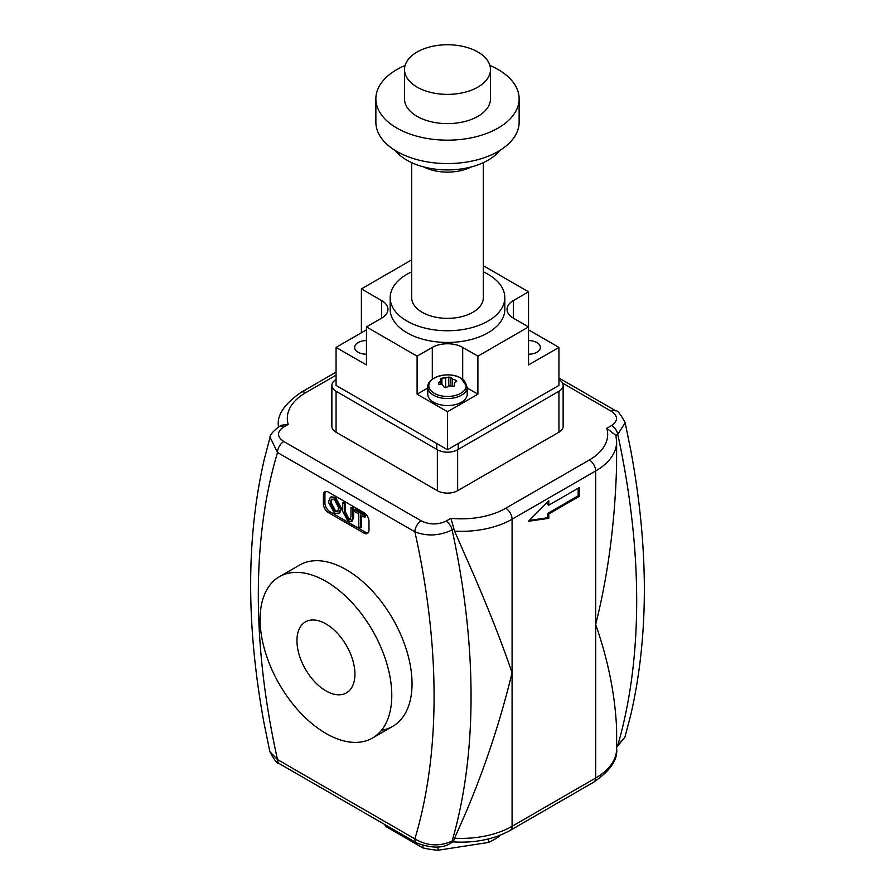 <?xml version="1.0" encoding="UTF-8"?>
<svg xmlns="http://www.w3.org/2000/svg" width="895" height="895" viewBox="0 0 895 895"><rect width="100%" height="100%" fill="white"/><g stroke="black" fill="none" stroke-linecap="round" stroke-linejoin="round"><path stroke-width="1.34" d="M579.199 496.401L548.803 513.943L548.803 518.328L528.542 521.248L548.803 500.786L548.803 505.172L579.199 487.618L579.199 496.401L578.181 495.808L547.796 513.361L547.796 517.746L529.392 520.398M548.803 513.943L547.796 513.361M548.803 518.328L547.796 517.746M548.803 505.172L547.796 504.579L547.796 501.804M578.181 488.211L578.181 495.808M558.939 379.558A14.331 8.268 180 0 1 563.134 385.409L563.134 426.356A14.331 8.268 180 0 1 558.939 432.207L457.636 490.695A14.331 8.268 180 0 1 437.364 490.695L336.061 432.207A14.331 8.268 180 0 1 331.866 426.356L331.866 385.409A14.331 8.268 180 0 1 336.061 379.558M563.134 385.409A14.331 8.268 180 0 1 558.939 391.26L457.636 449.749A14.331 8.268 180 0 1 437.364 449.749L336.061 391.26A14.331 8.268 180 0 1 331.866 385.409M499.555 835.449L499.555 836.064A66.264 38.261 180 0 1 488.502 842.441L488.502 838.928M438.013 847.095L438.013 850.25A66.264 38.261 180 0 1 422.921 847.912L422.921 845.641M385.958 825.212L385.958 826.577A66.264 38.261 180 0 1 384.604 824.429M499.555 836.064L499.902 835.315M438.013 850.25L488.502 842.441M385.958 826.577L422.921 847.912M615.794 410.827A8.95 5.169 120 0 0 615.682 410.749A8.95 5.169 120 0 0 615.648 410.738A8.95 5.169 120 0 0 611.173 411.185C618.121 415.906 618.288 420.672 611.677 425.505L606.799 428.325A62.684 36.192 180 0 1 589.335 459.985L505.753 508.237A62.684 36.192 180 0 1 450.912 518.328L446.034 521.136C437.677 524.951 429.41 524.85 421.221 520.845A8.95 5.169 -60 0 0 414.888 531.82A665.13 384.011 60 0 1 420.314 558.055A665.13 384.011 60 0 1 420.314 818.914A665.13 384.011 60 0 1 414.888 838.883L277.495 759.564L269.854 751.677L264.182 723.865C246.114 626.22 246.147 538.029 264.271 459.303L270.077 437.241L277.495 452.49L414.888 531.82C427.027 536.508 439.445 535.892 452.12 529.952A691.276 399.114 -120 0 1 457.826 558.357A691.276 399.114 -120 0 1 457.826 819.227A691.276 399.114 -120 0 1 452.12 841.054A8.95 5.169 60 0 1 450.521 843.28L453.15 841.759L453.978 839.98L452.12 841.054C439.423 846.748 427.016 846.032 414.888 838.883A8.95 5.169 120 0 0 416.712 842.967A8.95 5.169 120 0 0 416.746 842.989A8.95 5.169 120 0 0 416.891 843.068M421.221 520.845L283.827 441.526A8.95 5.169 -60 0 0 277.495 452.49A665.13 384.011 60 0 0 272.08 472.47A665.13 384.011 60 0 0 272.08 733.329A665.13 384.011 60 0 0 277.495 759.564A8.95 5.169 120 0 0 279.318 763.648A8.95 5.169 120 0 0 279.352 763.659L416.746 842.989C431.345 848.348 442.611 848.449 450.521 843.28M452.736 841.848C474.607 843.258 493.772 839.432 510.228 830.381A8.95 5.169 -120 0 0 512.085 826.275A71.634 41.36 180 0 1 454.57 838.201L453.978 839.98M606.799 428.325L615.905 435.395L617.763 434.321L625.169 422.731L630.818 450.532C648.886 548.188 648.853 636.379 630.729 715.094L624.923 737.167L617.763 745.423A8.95 5.169 60 0 1 616.644 747.291M505.753 508.237A8.95 5.169 60 0 1 512.085 519.201L595.667 470.949A71.634 41.36 0 0 0 616.644 441.705L616.565 466.709C614.932 522.993 607.962 575.586 595.667 624.486C607.962 659.604 614.932 693.972 616.565 727.579L616.644 733.206M288.201 424.387L281.477 425.237L278.848 426.758A8.95 5.169 60 0 1 283.323 427.195L288.201 424.387A62.684 36.192 180 0 1 305.665 392.726L336.061 375.173M450.912 518.328L454.57 531.127A71.634 41.36 0 0 0 512.085 519.201L512.085 672.738C500.137 637.833 484.352 598.375 464.718 554.374L454.57 531.127M616.644 441.705L615.905 435.395M454.57 838.201L464.718 815.244C484.352 769.353 500.137 721.851 512.085 672.738L512.085 826.275L595.667 778.024L595.667 470.949A8.95 5.169 -120 0 0 589.335 459.985M325.937 690.862A40.991 23.673 60 0 1 299.154 654.737A40.991 23.673 60 0 1 305.43 621.891A40.991 23.673 60 0 1 346.432 645.552A40.991 23.673 60 0 1 346.432 692.887A40.991 23.673 60 0 1 325.937 690.862M358.682 513.931L354.521 511.515L354.521 509.792L364.556 515.587L364.556 517.31L360.372 514.894L360.372 527.793L358.682 526.819L358.682 513.931M364.556 515.587L365.574 515.005L355.528 509.21L354.521 509.792M365.574 515.005L365.574 516.728L364.556 517.31M361.379 515.486L361.379 527.211L360.372 527.793M352.675 508.729L352.675 517.176L351.444 521.382L347.719 520.733L342.718 511.425L342.718 502.979L344.396 503.941L344.396 512.387L347.573 518.899L350.158 519.48L350.997 516.191L350.997 507.756L352.675 508.729L353.682 508.147L353.682 516.594L352.462 520.8L351.444 521.382M344.396 503.941L345.403 503.359L343.725 502.397L342.718 502.979M345.403 503.359L345.403 511.795L348.591 518.317L350.56 519.033M353.682 508.147L352.003 507.174L350.997 507.756M331.967 499.074L331.161 502.654L335.48 510.844L337.907 511.403M330.143 503.247L331.374 499.309L334.484 499.634L338.802 508.036L337.449 511.772L334.473 511.425L330.143 503.247L331.161 502.654M334.484 497.967L340.536 509.054L338.735 513.618L334.484 513.092L328.42 502.229L330.221 497.441L334.484 497.967L335.491 497.385L341.543 508.461L339.753 513.036L338.735 513.618M330.221 497.441L331.228 496.848L335.491 497.385M368.181 532.872A7.16 4.139 60 0 1 365.44 532.223L329.986 511.75A7.16 4.139 60 0 1 324.919 502.979L324.919 494.197A7.16 4.139 60 0 1 325.724 491.5M328.465 512.622A7.16 4.139 60 0 1 323.397 503.851L323.397 495.08A7.16 4.139 60 0 1 324.885 491.803A7.16 4.139 60 0 1 328.465 492.149L363.918 512.622A7.16 4.139 60 0 1 368.986 521.405L368.986 530.176A7.16 4.139 60 0 1 367.498 533.454A7.16 4.139 60 0 1 363.918 533.096L328.465 512.622L329.986 511.75M299.624 565.047A93.125 53.767 60 0 1 392.748 618.803A93.125 53.767 60 0 1 392.76 726.337A93.125 53.767 60 0 1 381.505 730.253M325.937 733.43A93.125 53.767 -120 0 0 372.499 738.039A93.125 53.767 -120 0 0 372.488 630.505A93.125 53.767 -120 0 0 279.363 576.738A93.125 53.767 -120 0 0 265.099 651.37A93.125 53.767 -120 0 0 325.937 733.43M411.678 271.845A57.314 33.081 0 0 0 390.186 297.677A57.314 33.081 0 0 0 406.979 321.07A57.314 33.081 0 0 0 469.428 328.241A57.314 33.081 0 0 0 504.814 297.677A57.314 33.081 0 0 0 483.322 271.845M504.814 297.677L504.814 309.379A57.314 33.081 180 0 1 469.428 339.943A57.314 33.081 180 0 1 406.979 332.772A57.314 33.081 180 0 1 390.186 309.379L390.186 297.677M411.678 162.655L411.678 297.677A35.822 20.674 0 0 0 422.171 312.299A35.822 20.674 0 0 0 461.205 316.785A35.822 20.674 0 0 0 483.322 297.677L483.322 162.655M423.794 166.951A35.822 20.674 0 0 0 471.206 166.951M395.366 150.573A57.314 33.081 0 0 0 406.979 160.227A57.314 33.081 0 0 0 499.634 150.573M405.111 65.469A71.634 41.36 0 0 0 375.866 98.808L375.866 122.201A71.634 41.36 0 0 0 396.843 151.445A71.634 41.36 0 0 0 474.909 160.418A71.634 41.36 0 0 0 519.134 122.201L519.134 98.808A71.634 41.36 0 0 0 489.889 65.469M375.866 98.808A71.634 41.36 0 0 0 396.843 128.052A71.634 41.36 0 0 0 474.909 137.024A71.634 41.36 0 0 0 519.134 98.808M404.518 69.564L404.518 98.808A42.982 24.814 0 0 0 417.104 116.361A42.982 24.814 0 0 0 463.946 121.731A42.982 24.814 0 0 0 490.482 98.808L490.482 69.564A42.982 24.814 0 0 0 447.5 44.75A42.982 24.814 0 0 0 404.518 69.564A42.982 24.814 0 0 0 417.104 87.117A42.982 24.814 0 0 0 463.946 92.487A42.982 24.814 0 0 0 490.482 69.564M528.542 340.57A11.825 6.824 180 0 1 540.367 347.394A11.825 6.824 180 0 1 528.542 354.219L528.542 340.57M366.458 354.219A11.825 6.824 180 0 1 354.633 347.394A11.825 6.824 180 0 1 366.458 340.57L366.458 354.219M528.542 291.826L528.542 326.921L513.35 318.15A21.491 12.407 180 0 1 507.051 309.379A21.491 12.407 180 0 1 513.35 300.597L528.542 291.826L483.322 265.714M528.542 329.841L558.939 347.394L528.542 364.936L528.542 326.921L477.896 356.165L477.896 394.18L467.201 388.005M427.799 388.005L417.104 394.18L417.104 356.165L432.307 347.394A21.491 12.407 180 0 1 462.693 347.394L477.896 356.165M477.896 394.18L447.5 411.734L417.104 394.18M361.39 332.772L361.39 288.906L381.65 300.597A21.491 12.407 180 0 1 387.949 309.379A21.491 12.407 180 0 1 381.65 318.15L366.458 326.921L366.458 364.936L336.061 347.394L366.458 329.841M336.061 347.394L336.061 385.409L447.5 449.749L447.5 411.734M447.5 449.749L558.939 385.409L558.939 347.394M417.104 356.165L366.458 326.921M361.39 288.906L411.678 259.863M438.494 384.056L438.494 383.026L439.065 384.246A34.737 25.709 -141.1 0 1 442.499 384.783A34.737 11.993 -105.1 0 1 444.099 387.166L446.225 387.49A34.737 23.236 129.5 0 1 449.335 385.846A34.737 28.26 -171.4 0 1 453.105 386.427L454.66 385.7M454.671 385.622L454.66 385.521A34.737 2.472 87.1 0 0 454.336 382.959L454.336 386.226M440.664 384.458L440.664 380.845A34.737 16.267 -68 0 0 438.494 383.026L439.065 384.246M450.901 386.047L450.901 377.41A34.737 11.993 74.9 0 1 452.501 379.01A34.737 25.709 38.9 0 1 455.935 380.33L456.763 381.169M441.895 384.671L441.895 378.149L440.329 378.999M450.901 377.41L448.775 377.086L448.775 386.114M452.501 379.01L452.501 386.304M456.506 381.55A34.737 16.267 112 0 0 454.336 382.959M440.664 380.845A34.737 2.472 -92.9 0 0 440.34 379.044M441.895 378.149A34.737 28.26 8.6 0 1 445.665 377.958L445.665 387.692M445.665 377.958A34.737 23.236 -50.5 0 1 448.775 377.086M460.712 378.048A18.683 10.785 180 0 1 452.333 396.093A18.683 10.785 180 0 1 429.455 382.881A18.683 10.785 180 0 1 460.712 378.048M562.575 383.127L611.173 411.185M283.827 441.526C276.879 436.805 276.712 432.028 283.323 427.195M558.939 432.207L558.939 391.26M457.636 490.695L457.636 449.749M437.364 490.695L437.364 449.749M336.061 432.207L336.061 391.26M593.81 782.118A8.95 5.169 -120 0 0 595.667 778.024A71.634 41.36 180 0 0 616.644 748.779C617.886 759.654 610.278 770.774 593.81 782.118L510.228 830.381M611.677 425.505A8.95 5.169 -120 0 1 617.763 434.321A691.276 399.114 60 0 1 623.457 462.726A691.276 399.114 60 0 1 623.457 723.596A691.276 399.114 60 0 1 617.763 745.423L616.644 746.072M453.978 528.878L452.12 529.952A8.95 5.169 -120 0 0 446.034 521.136M305.665 392.726A8.95 5.169 -120 0 0 301.19 392.278C284.688 403.69 277.07 414.81 278.356 425.628A71.634 41.36 0 0 0 278.401 427.016M353.682 516.594L352.675 517.176M345.403 511.795L344.396 512.387M348.591 518.317L347.573 518.899M335.48 510.844L334.473 511.425M341.543 508.461L340.536 509.054M323.397 503.851L324.919 502.979M323.397 495.08L324.919 494.197M363.918 533.096L365.44 532.223M513.35 300.597L513.35 318.15M462.693 347.394L462.693 379.267M432.307 347.394L432.307 379.267M381.65 300.597L381.65 318.15M455.935 380.33L455.935 381.885M467.201 387.166A19.701 11.378 180 0 1 447.5 398.543A19.701 11.378 180 0 1 427.799 387.166C426.848 376.661 449.469 370.866 460.981 378.137L467.201 387.166L467.201 394.18A19.701 11.378 180 0 1 447.5 405.558A19.701 11.378 180 0 1 427.799 394.18L427.799 387.166M279.329 763.648C277.506 764.162 274.351 760.146 269.831 751.61M624.934 737.077L616.644 747.359M616.644 748.779L616.644 733.15M278.848 426.758C272.483 431.927 269.563 435.417 270.089 437.23M301.19 392.278L336.061 372.152M625.169 422.731C620.615 414.195 617.449 410.212 615.671 410.76L558.939 377.992M278.356 425.628L278.356 427.049M299.635 565.036L279.374 576.738M392.76 726.337L372.499 738.039M436.76 443.551L436.76 449.391M458.24 443.551L458.24 449.391"/></g></svg>

